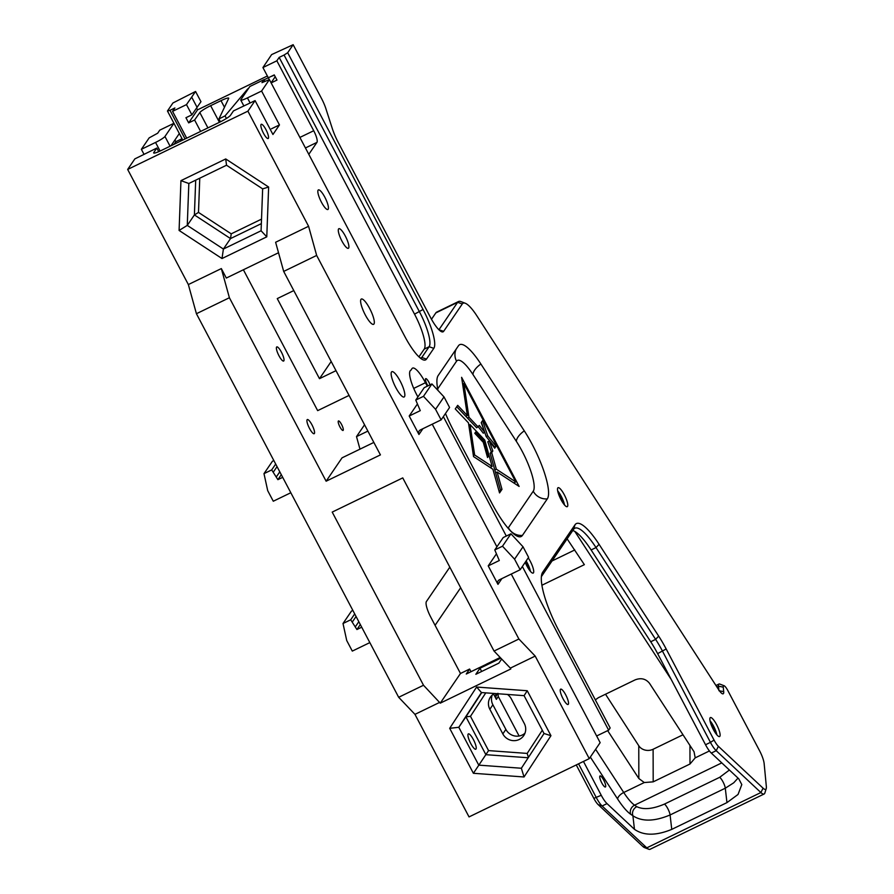 <?xml version="1.0" encoding="UTF-8"?>
<svg xmlns="http://www.w3.org/2000/svg" width="894" height="894" viewBox="0 0 894 894"><rect width="100%" height="100%" fill="white"/><g stroke="black" fill="none" stroke-linecap="round" stroke-linejoin="round"><path stroke-width="1.34" d="M490.795 467.886L490.594 467.171L492.125 466.433L484.76 440.116L470.054 424.572L474.636 454.979L492.125 466.433M499.243 491.845L500.45 490.08L490.158 453.359L491.275 451.727L487.811 441.759L489.342 441.01L494.706 448.207L496.081 446.184L487.699 435.791L486.168 436.54L494.55 446.922L496.081 446.184M494.17 447.492L494.55 446.922M481.408 422.359L484.481 431.523M484.783 432.428L486.168 436.54M478.335 426.851L483.274 433.165L484.816 432.417L481.218 422.627L482.592 420.605L487.699 435.791M456.756 406.725L476.681 427.79L479.318 425.41L484.816 432.417M473.541 456.588L492.929 469.283L499.545 492.918L501.981 489.342L497.131 472.032L519.135 486.437L461.606 377.324L467.361 415.565L457.694 405.351L455.258 408.927L468.467 422.884L473.541 456.588M535.193 656.084L518.889 639.009L494.047 651.055L402.758 477.899L332.21 512.094L423.51 685.251L440.25 703.165L510.798 668.969L510.351 668.12L535.193 656.084L589.258 758.637L600.153 742.646L511.256 574.049M589.258 758.637L469.037 816.915L414.961 714.362L398.668 697.286L196.423 313.716L188.355 284.56L221.332 268.58L229.4 297.736L196.423 313.716M596.633 735.986L608.646 730.163L610.155 727.962L558.795 630.561A52.701 12.795 -115.9 0 1 541.887 573.959A52.701 12.795 -115.9 0 1 542.669 572.283L575.01 524.8A52.701 12.795 -115.9 0 1 599.069 544.301L658.677 636.115A45.672 11.086 -115.9 0 1 666.064 648.776A45.672 11.086 -115.9 0 1 666.175 648.977L714.06 740.087A10.538 2.559 64.1 0 0 714.094 740.143A10.538 2.559 64.1 0 0 718.396 746.334L763.074 788.184A14.058 3.408 64.1 0 0 766.236 788.575A14.058 3.408 64.1 0 0 766.337 786.474L764.158 763.688A14.058 3.408 64.1 0 0 759.542 750.692L727.761 690.425A7.029 1.71 64.1 0 0 724.084 685.72A7.029 1.71 64.1 0 0 723.257 687.14L723.693 691.654A10.538 2.559 -115.9 0 1 722.453 693.778A10.538 2.559 -115.9 0 1 718.608 689.609L476.837 315.783A31.625 7.677 64.1 0 0 465.293 303.267A31.625 7.677 64.1 0 0 462.31 303.938L443.659 331.316A21.076 5.118 -115.9 0 1 441.67 331.763A21.076 5.118 -115.9 0 1 430.629 317.672L338.39 142.738A24.596 5.967 -115.9 0 1 332.21 128.267L325.952 108.856A17.567 4.269 64.1 0 0 321.538 98.53L293.154 44.7L271.62 54.601L262.925 67.553L276.849 60.803L279.163 57.406L414.537 314.152A31.625 7.677 64.1 0 1 424.214 349.118L418.94 356.851M574.775 549.944L552.045 560.963M567.12 538.836L584.363 564.662L541.932 585.235M603.685 780.06A6.146 1.497 -115.9 0 1 605.406 786.999A6.146 1.497 -115.9 0 1 601.383 782.116A6.146 1.497 -115.9 0 1 600.042 775.936A6.146 1.497 -115.9 0 1 603.685 780.06M562.404 502.07A6.146 1.497 64.1 0 0 560.538 497.265A6.146 1.497 64.1 0 0 558.672 494.36M528.332 568.483A6.146 1.497 64.1 0 0 526.465 563.689A6.146 1.497 64.1 0 0 525.46 561.957M714.742 731.929A6.146 1.497 64.1 0 0 712.864 727.135A6.146 1.497 64.1 0 0 710.998 724.218M607.674 730.644L638.841 778.518L638.774 745.752L605.517 694.225M595.337 699.868L598.343 697.7L635.142 679.865C641.043 677.618 645.814 678.769 649.491 683.295L694.046 751.753L695.208 757.855L689.989 764.012L689.956 745.462M638.774 745.752A10.538 9.13 179.9 0 0 653.112 749.261L653.19 781.848L644.272 782.541L638.841 778.518M144.057 154.405L141.375 149.309L149.164 137.877L157.69 133.206L159.747 130.166L173.928 123.294L179.325 133.53L170.966 145.789M186.701 138.168L172.564 111.348L174.889 107.95L169.972 110.331L185.069 138.961M158.707 151.667L156.808 148.069L134.849 158.886L127.663 169.435L247.895 111.158L255.081 100.609L272.938 134.491L279.464 124.914L261.596 91.032L269.396 79.6L261.964 82.65L264.032 79.622L264.881 81.242M299.881 137.43L313.716 130.736L276.849 60.803M313.716 130.736A10.538 2.559 -115.9 0 1 316.945 142.392L305.435 147.968M308.799 154.338L316.945 142.392M243.894 105.995L240.765 100.072A9.13 1.229 -27.8 0 1 240.877 99.681L249.851 86.495L264.032 79.622M271.139 82.907L276.984 80.069L274.257 74.906L268.323 77.789L262.925 67.553M156.808 148.069L153.79 152.505A10.538 1.408 152.2 0 0 153.667 152.952A10.538 1.408 152.2 0 0 161.345 150.46L219.6 122.221A10.538 1.408 152.2 0 0 230.451 115.348L233.468 110.912L255.081 100.609M275.207 76.683L271.106 82.851M240.765 100.072A9.13 1.229 -27.8 0 0 247.426 97.904L250.119 103.011M191.886 114.834L186.488 104.609L195.562 91.467L200.96 101.692L191.886 114.834L185.941 117.717L188.668 122.88L194.601 120.008L199.82 112.543A10.538 1.408 152.2 0 1 210.649 105.682L219.421 122.31M195.562 91.467L172.933 102.978L167.457 111.012L169.972 110.331M267.373 75.99L197.552 109.839L196.613 108.062M141.375 149.309L155.545 142.437A9.13 1.229 -27.8 0 0 164.954 136.48L173.928 123.294M186.488 104.609L172.564 111.348M224.472 107.246L221.008 100.664L210.649 105.682M268.301 77.744L264.11 79.767M270.603 76.683A10.538 1.408 152.2 0 1 274.447 75.264M279.464 124.914L271.485 128.781M221.008 100.664A10.538 1.408 152.2 0 1 228.685 98.161A10.538 1.408 152.2 0 1 228.652 98.463L218.929 118.958L225.064 115.885L247.247 89.456A10.538 1.408 152.2 0 1 248.733 88.148M194.601 120.008L200.625 131.418M261.596 91.032L247.426 97.904M420.661 358.349A31.625 7.677 64.1 0 0 420.973 358.226A31.625 7.677 64.1 0 0 421.789 357.499L429.12 346.738A31.625 7.677 64.1 0 0 419.442 311.771L284.068 55.026L279.163 57.406M284.068 55.026L287.689 52.735L293.154 44.7M309.514 428.438A7.856 1.911 64.1 0 0 314.163 433.713A7.856 1.911 64.1 0 0 312.453 425.801A7.856 1.911 64.1 0 0 307.312 419.565A7.856 1.911 64.1 0 0 309.514 428.438M278.984 355.778A7.856 1.911 64.1 0 0 283.633 361.042A7.856 1.911 64.1 0 0 281.923 353.141A7.856 1.911 64.1 0 0 276.782 346.906A7.856 1.911 64.1 0 0 278.984 355.778M518.889 639.009L316.655 255.438L283.689 271.418L380.419 454.89L326.131 481.207L229.4 297.736M283.689 271.418L275.62 242.263L308.586 226.283L316.655 255.438M364.551 424.795L356.505 436.607L367.87 431.098M293.791 290.584L277.263 298.596L319.482 378.676L336.01 370.664M349.062 395.416L317.661 410.637L243.392 269.776M341.575 424.494A5.275 1.274 64.1 0 0 338.457 420.951A5.275 1.274 64.1 0 0 339.608 426.259A5.275 1.274 64.1 0 0 343.05 430.439A5.275 1.274 64.1 0 0 341.575 424.494M500.238 657.537L498.763 658.252M500.819 658.14L479.955 668.254L481.654 671.472M493.555 694.035L496.36 699.365A4.571 4.392 34.3 0 1 495.98 696.147A12.292 11.812 34.3 0 1 495.6 693.576M497.913 693.308L498.293 696.527L519.112 736.019M497.623 693.722L495.98 696.147M485.777 692.861L470.479 716.317L488.56 750.602L527.181 753.418L542.312 730.219M494.449 693.498A12.292 11.812 -145.7 0 0 489.845 709.255L502.83 733.896A12.292 11.812 -145.7 0 0 523.728 735.617A12.292 11.812 -145.7 0 0 524.297 723.492L511.312 698.851A12.292 11.812 -145.7 0 0 507.446 694.437M479.955 668.254L475.843 674.288L498.852 663.136L501.657 659.023M492.203 695.074A12.292 11.812 -145.7 0 0 492.885 704.785L505.881 729.426A12.292 11.812 -145.7 0 0 524.979 733.192M449.816 567.165L426.427 601.506A14.058 3.408 -115.9 0 0 430.718 617.05L460.477 673.484L469.607 669.047L470.982 671.662M423.51 685.251L398.668 697.286M476.614 687.05L527.248 690.738L550.95 735.695L524.029 776.975L473.395 773.288L449.693 728.319L476.614 687.05L481.464 692.548L458.801 727.291L478.759 765.141L521.37 768.248L544.033 733.505L524.085 695.655L481.464 692.548M439.803 702.315L414.961 714.362M438.932 329.774A17.567 4.269 64.1 0 0 438.965 329.718L457.616 302.34A35.134 8.527 -115.9 0 1 458.533 301.524A35.134 8.527 -115.9 0 1 460.935 301.602L465.293 303.267M431.489 319.281L435.836 312.9A35.134 8.527 -115.9 0 1 436.753 312.084L458.533 301.524M331.182 361.5L319.482 378.676M268.636 187.036L266.781 236.832L222.003 258.534L179.091 230.451L180.946 180.655L225.724 158.953L268.636 187.036L262.646 188.869L226.517 165.222L188.835 183.493L187.271 225.4L223.399 249.046L261.082 230.775L262.646 188.869M278.515 252.745L226.316 278.045L221.332 268.58M247.895 111.158L308.586 226.283M127.663 169.435L188.355 284.56M373.848 442.429L342.044 457.84L326.131 481.207M359.98 449.146L356.505 436.607M510.351 668.12L494.047 651.055M498.349 658.453L466.266 674.02L469.607 669.047M440.25 703.165L460.477 673.484M261.35 223.634L230.529 238.575L223.399 249.046L222.003 258.534M199.764 178.185L198.49 212.414L231.222 233.837L230.529 238.575L194.4 214.929L187.271 225.4L179.091 230.451M198.49 212.414L194.4 214.929L195.697 180.163M231.222 233.837L261.517 219.142M188.835 183.493L180.946 180.655M225.724 158.953L226.517 165.222M266.781 236.832L261.082 230.775M528.209 757.754L485.889 754.681L465.93 716.832L458.801 727.291L449.693 728.319M470.479 716.317L465.93 716.832L481.754 692.571M468.143 734.086A8.515 2.067 64.1 0 0 470.479 742.981A8.515 2.067 64.1 0 0 475.798 749.217A8.515 2.067 64.1 0 0 473.407 739.606A8.515 2.067 64.1 0 0 468.367 733.885A8.515 2.067 64.1 0 0 468.143 734.086M488.56 750.602L473.395 773.288M521.37 768.248L524.029 776.975M544.033 733.505L550.95 735.695M527.248 690.738L524.085 695.655M565.712 694.861A8.515 2.067 64.1 0 0 560.661 689.151A8.515 2.067 64.1 0 0 560.437 689.341A8.515 2.067 64.1 0 0 562.784 698.248A8.515 2.067 64.1 0 0 568.092 704.483A8.515 2.067 64.1 0 0 565.712 694.861M466.266 674.02A6.671 1.598 -115.9 0 1 466.433 673.864L486.124 664.387M410.614 370.407L410.838 370.306A21.78 5.286 64.1 0 0 410.726 370.351A21.78 5.286 64.1 0 0 416.962 395.193L417.889 396.958M432.238 424.181L496.908 546.826M608.646 730.163L522.364 566.505M506.306 536.054L443.346 416.638M427.287 386.186L425.455 382.71A21.78 5.286 64.1 0 0 412.559 368.104A21.78 5.286 64.1 0 0 411.989 368.607L410.838 370.306M430.014 384.856A5.275 1.274 64.1 0 0 428.841 382.196A5.275 1.274 64.1 0 0 425.712 378.654A5.275 1.274 64.1 0 0 427.924 385.873M400.188 381.123A14.058 3.408 64.1 0 0 391.863 371.692A14.058 3.408 64.1 0 0 394.924 385.828A14.058 3.408 64.1 0 0 404.122 396.992A14.058 3.408 64.1 0 0 400.188 381.123M369.658 308.464A14.058 3.408 64.1 0 0 361.344 299.032A14.058 3.408 64.1 0 0 364.394 313.168A14.058 3.408 64.1 0 0 373.603 324.332A14.058 3.408 64.1 0 0 369.658 308.464M180.286 141.274L182.052 138.693L182.778 140.067L167.457 111.012M174.933 139.967L175.85 141.699L182.052 138.693M188.668 122.88L197.552 109.839M174.095 144.28L175.85 141.699M345.296 236.005A10.896 2.648 64.1 0 0 338.848 228.708A10.896 2.648 64.1 0 0 341.217 239.659A10.896 2.648 64.1 0 0 348.347 248.308A10.896 2.648 64.1 0 0 345.296 236.005M324.835 197.205A10.896 2.648 64.1 0 0 318.387 189.897A10.896 2.648 64.1 0 0 320.756 200.848A10.896 2.648 64.1 0 0 327.886 209.498A10.896 2.648 64.1 0 0 324.835 197.205M738.019 778.093L733.717 782.809L725.291 788.206L670.087 814.97L671.752 829.375L726.956 802.611L738.042 794.464L741.796 784.574L738.746 778.775L711.3 753.072A14.058 3.408 -115.9 0 1 705.534 744.747L710.439 742.366L662.543 651.257A42.163 10.236 64.1 0 0 662.454 651.067A42.163 10.236 64.1 0 0 655.626 639.378L596.019 547.575A49.192 11.946 64.1 0 0 574.842 528.22A49.192 11.946 64.1 0 0 573.568 529.36L541.395 576.596M666.175 648.977L657.638 653.637L705.534 744.747M657.638 653.637A42.163 10.236 64.1 0 0 650.72 641.758L591.113 549.944A49.192 11.946 64.1 0 0 572.775 530.522M578.552 763.822L596.343 797.671A14.058 3.408 64.1 0 0 602.12 805.997L646.798 847.847A17.567 4.269 64.1 0 0 648.821 849.266A17.567 4.269 64.1 0 0 650.027 849.3L764.124 793.995A17.567 4.269 -115.9 0 1 760.883 792.542L716.206 750.692A14.058 3.408 -115.9 0 1 710.473 742.433A14.058 3.408 -115.9 0 1 710.439 742.366L714.06 740.087M671.752 829.375C656.14 835.789 643.714 835.767 634.461 829.319L607.026 803.617L602.12 805.997L598.164 804.611A10.538 2.559 -115.9 0 1 593.839 798.364L576.261 764.94M718.854 689.978L718.485 686.19A10.538 2.559 -115.9 0 1 718.999 684.033A10.538 2.559 -115.9 0 1 719.726 684.055L724.084 685.72M265.931 129.596A7.901 1.922 64.1 0 0 261.249 124.3A7.901 1.922 64.1 0 0 262.97 132.245A7.901 1.922 64.1 0 0 268.144 138.525A7.901 1.922 64.1 0 0 265.931 129.596M287.689 52.735L423.052 309.48A35.134 8.527 -115.9 0 1 433.813 348.336L426.483 359.086A35.134 8.527 -115.9 0 1 423.164 359.835A35.134 8.527 -115.9 0 1 404.758 336.345L269.396 79.6M444.005 396.902L431.925 383.939L423.477 396.333L415.766 400.076L420.281 410.648L409.206 416.012L418.951 434.495A3.509 3.375 34.3 0 1 420.392 429.925L441.133 419.878L449.581 407.474L444.005 396.902L435.557 409.307L441.133 419.878M409.206 416.012L416.917 404.703M523.024 546.77L510.943 533.807L502.495 546.212L494.784 549.944L499.299 560.516L488.225 565.88L497.969 584.363A3.509 3.375 34.3 0 1 499.411 579.793L520.152 569.746L528.6 557.342L523.024 546.77L514.575 559.175L520.152 569.746M488.225 565.88L495.924 554.571M564.293 494.773A10.538 2.559 64.1 0 0 558.046 487.711A10.538 2.559 64.1 0 0 560.337 498.304A10.538 2.559 64.1 0 0 567.243 506.674A10.538 2.559 64.1 0 0 564.293 494.773M525.203 562.337A10.538 2.559 64.1 0 0 533.17 573.088A10.538 2.559 64.1 0 0 530.22 561.186A10.538 2.559 64.1 0 0 528.242 557.867M716.619 724.643A10.538 2.559 64.1 0 0 710.384 717.569A10.538 2.559 64.1 0 0 712.674 728.174A10.538 2.559 64.1 0 0 719.569 736.544A10.538 2.559 64.1 0 0 716.619 724.643M445.48 413.497A49.192 11.946 64.1 0 0 453.213 429.958L492.024 503.557A49.192 11.946 64.1 0 0 520.051 536.836A49.192 11.946 64.1 0 0 522.431 535.394L547.296 498.886A49.192 11.946 64.1 0 0 524.286 430.852L480.883 364.014A49.192 11.946 64.1 0 0 458.801 345.341A49.192 11.946 64.1 0 0 458.432 345.799L438.161 375.558A49.192 11.946 64.1 0 0 437.993 390.454M583.458 761.442L601.249 795.291A14.058 3.408 64.1 0 0 607.026 803.617M460.667 587.738L435.076 625.308M648.821 849.266L644.462 847.59A14.058 3.408 -115.9 0 1 642.842 846.462L598.164 804.611M766.236 788.575L764.839 793.023A17.567 4.269 -115.9 0 1 764.124 793.995M653.19 781.848L689.989 764.012M664.466 804.086A7.029 1.71 64.1 0 1 667.784 808.589A7.029 1.71 64.1 0 1 670.087 814.97C654.43 821.53 642.037 821.798 632.896 815.764A7.029 6.28 124.3 0 1 636.807 806.679C643.557 809.93 652.776 809.059 664.466 804.086L719.67 777.322L729.403 770.025M716.876 734.879A10.538 2.559 64.1 0 0 713.557 726.129A10.538 2.559 64.1 0 0 710.015 720.72M530.466 571.422A10.538 2.559 64.1 0 0 527.147 562.684A10.538 2.559 64.1 0 0 526.164 560.918M564.539 505.009A10.538 2.559 64.1 0 0 561.22 496.259A10.538 2.559 64.1 0 0 557.677 490.862M682.994 734.779L653.112 749.261M528.41 757.464L527.181 753.418M273.843 460.555L272.435 461.248L263.987 473.641L267.708 490.661L273.285 501.232L290.818 492.739M263.987 473.641L271.698 469.909L275.687 464.042M271.698 469.909L273.206 472.278L277.051 466.634M276.358 476.86L279.788 471.831M273.206 472.278L276.235 477.05L279.8 471.853M276.235 477.05L277.9 479.665L281.297 474.68M277.9 479.665L282.694 477.34M352.862 610.423L351.454 611.116L343.005 623.509L346.727 640.529L352.303 651.1L369.837 642.607M343.005 623.509L350.716 619.777L354.706 613.91M350.716 619.777L352.214 622.146L356.069 616.502M355.376 626.728L358.807 621.699L355.253 626.918L352.214 622.146M355.253 626.918L356.918 629.532L360.304 624.548M356.918 629.532L361.712 627.208M502.495 546.212L514.575 559.175M510.943 533.807L503.233 537.54L494.784 549.944M423.477 396.333L435.557 409.307M431.925 383.939L424.214 387.672L415.766 400.076M500.45 490.08L501.981 489.342M495.6 472.781L497.131 472.032M465.83 416.313L467.361 415.565M494.807 469.931L496.338 469.182L515.771 481.911L463.863 383.47L468.959 417.252L478.212 427.041M495.399 472.066L496.114 472.535M513.726 482.894L515.771 481.911M496.338 469.182L491.7 452.621L492.806 450.989L489.342 441.01M490.158 453.359L491.7 452.621M491.275 451.727L492.806 450.989M467.428 418.001L468.959 417.252M462.623 384.074L463.863 383.47M473.384 455.582L474.636 454.979M468.814 425.175L470.054 424.572M484.067 441.133L475.563 432.148L474.781 433.299L483.274 442.295L487.543 457.504L488.325 456.353L484.067 441.133L482.771 441.759M487.353 456.823L488.325 456.353M508.015 528.153A36.028 8.75 64.1 0 0 508.373 527.717L533.237 491.208A36.028 8.75 64.1 0 0 516.386 441.39L472.982 374.541A36.028 8.75 64.1 0 0 456.543 361.21L437.691 388.89M695.208 757.855L709.423 750.96M671.305 679.619L574.842 531.449M595.616 749.306L623.733 792.497L644.272 782.541M197.093 107.381L191.696 97.144M164.954 136.48L170.083 146.225M269.295 79.622L268.323 77.778M207.911 127.887L199.82 112.543M225.064 115.885L226.417 118.466M438.898 329.752L443.659 331.316M462.31 303.938L457.616 302.34L435.836 312.9M498.293 696.527L496.36 699.365M492.885 704.785L489.845 709.255M505.881 729.426L502.83 733.896M425.455 382.71L413.71 388.409M160.093 151.052L155.545 142.437M153.79 152.505L154.114 153.109M423.052 309.48L414.537 314.152M433.813 348.336L429.12 346.738L424.214 349.118M426.483 359.086L421.789 357.499L420.426 358.159M599.069 544.301L596.019 547.575L591.113 549.944M650.72 641.758L655.626 639.378L658.677 636.115M642.842 846.462L646.798 847.847L760.883 792.542L763.074 788.184M718.396 746.334L716.206 750.692L711.3 753.072M723.257 687.14L718.485 686.19L716.899 686.961M422.884 428.718L418.951 434.495M501.892 578.597L497.969 584.363M593.839 798.364L601.249 795.291M634.461 829.319L632.896 815.764L630.672 814.244A42.163 10.236 -115.9 0 1 617.653 799.046L590.331 757.073M726.956 802.611L725.291 788.206A7.029 1.71 64.1 0 0 722.989 781.825A7.029 1.71 64.1 0 0 719.67 777.322M721.782 762.884L634.584 805.159L636.807 806.679M542.669 572.283L541.44 576.149M575.01 524.8L573.568 529.36M723.693 691.654L718.921 690.693M617.653 799.046A7.029 3.151 146.9 0 1 623.733 792.497A35.134 8.527 64.1 0 0 634.584 805.159A7.029 6.28 124.3 0 0 630.672 814.244M456.208 349.062A14.058 13.499 -145.7 0 0 456.543 361.21M480.883 364.014A14.058 6.247 -33 0 0 472.982 374.541M524.286 430.852A14.058 6.247 -33 0 0 516.386 441.39M547.296 498.886A14.058 13.499 34.3 0 1 533.237 491.208M508.373 527.717A14.058 13.499 -145.7 0 0 522.431 535.394M500.193 657.481L486.291 664.231M218.929 118.958L220.438 121.807M718.999 684.033L715.96 685.508"/></g></svg>

